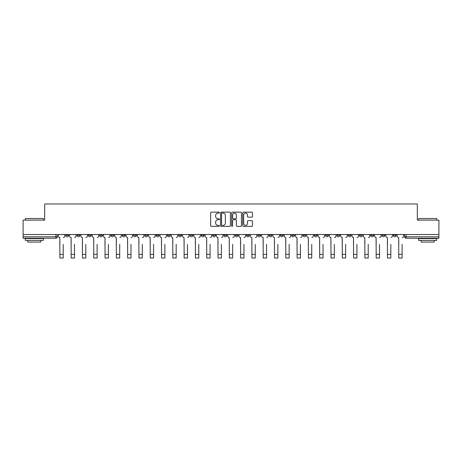 <?xml version="1.0" encoding="UTF-8"?>
<svg xmlns="http://www.w3.org/2000/svg" width="462" height="462" viewBox="0 0 462 462"><rect width="100%" height="100%" fill="white"/><g stroke="black" fill="none" stroke-linecap="round" stroke-linejoin="round"><path stroke-width="0.69" d="M219.415 212.641A0.497 0.497 0 0 0 218.919 212.145L211.365 212.145A0.71 0.71 0 0 0 210.655 212.855L210.655 225.647A0.71 0.71 0 0 0 211.365 226.357L218.919 226.357A0.497 0.497 0 0 0 219.415 225.86A0.497 0.497 0 0 0 218.919 225.364L217.937 225.364A2.275 2.275 0 0 1 215.667 223.088L215.667 222.026A2.275 2.275 0 0 1 217.937 219.75L218.919 219.75A0.497 0.497 0 0 0 219.415 219.254A0.497 0.497 0 0 0 218.919 218.751L217.937 218.751A2.275 2.275 0 0 1 215.667 216.482L215.667 215.413A2.275 2.275 0 0 1 217.937 213.138L218.919 213.138A0.497 0.497 0 0 0 219.415 212.641M370.761 234.529L370.761 235.325L373.654 235.325A1.45 1.45 0 0 1 372.205 236.775A1.45 1.45 0 0 1 370.761 235.325L370.761 234.529M359.465 234.529L359.465 235.325L362.358 235.325A1.45 1.45 0 0 1 360.909 236.775A1.45 1.45 0 0 1 359.465 235.325L359.465 234.529M291.684 234.529L291.684 235.325L294.577 235.325A1.45 1.45 0 0 1 293.133 236.775A1.45 1.45 0 0 1 291.684 235.325L291.684 234.529M280.388 234.529L280.388 235.325L283.281 235.325A1.45 1.45 0 0 1 281.837 236.775A1.45 1.45 0 0 1 280.388 235.325L280.388 234.529M269.092 234.529L269.092 235.325L271.985 235.325A1.45 1.45 0 0 1 270.536 236.775A1.45 1.45 0 0 1 269.092 235.325L269.092 234.529M246.494 234.529L246.494 235.325L249.393 235.325A1.45 1.45 0 0 1 247.944 236.775A1.45 1.45 0 0 1 246.494 235.325L246.494 234.529M223.903 235.325L223.903 234.529L223.903 235.325A1.45 1.45 0 0 0 225.352 236.775A1.45 1.45 0 0 1 223.903 235.325L226.802 235.325A1.45 1.45 0 0 1 225.352 236.775A1.45 1.45 0 0 0 226.802 235.325L226.802 234.529L226.802 235.325M212.607 235.325L212.607 234.529L212.607 235.325A1.45 1.45 0 0 0 214.056 236.775A1.45 1.45 0 0 1 212.607 235.325L215.506 235.325A1.45 1.45 0 0 1 214.056 236.775M201.311 235.325L201.311 234.529L201.311 235.325A1.45 1.45 0 0 0 202.76 236.775A1.45 1.45 0 0 1 201.311 235.325L204.21 235.325A1.45 1.45 0 0 1 202.76 236.775A1.45 1.45 0 0 0 204.21 235.325L204.21 234.529L204.21 235.325M190.015 234.529L190.015 235.325L192.908 235.325A1.45 1.45 0 0 1 191.464 236.775A1.45 1.45 0 0 1 190.015 235.325L190.015 234.529M178.719 234.529L178.719 235.325L181.612 235.325A1.45 1.45 0 0 1 180.163 236.775A1.45 1.45 0 0 1 178.719 235.325L178.719 234.529M167.423 234.529L167.423 235.325L170.316 235.325A1.45 1.45 0 0 1 168.867 236.775A1.45 1.45 0 0 1 167.423 235.325L167.423 234.529M156.121 235.325L156.121 234.529L156.121 235.325A1.45 1.45 0 0 0 157.571 236.775A1.45 1.45 0 0 1 156.121 235.325L159.02 235.325A1.45 1.45 0 0 1 157.571 236.775M133.53 235.325L133.53 234.529L133.53 235.325A1.45 1.45 0 0 0 134.979 236.775A1.45 1.45 0 0 1 133.53 235.325L136.429 235.325A1.45 1.45 0 0 1 134.979 236.775A1.45 1.45 0 0 0 136.429 235.325L136.429 234.529L136.429 235.325M122.234 235.325L122.234 234.529L122.234 235.325A1.45 1.45 0 0 0 123.683 236.775A1.45 1.45 0 0 1 122.234 235.325L125.133 235.325A1.45 1.45 0 0 1 123.683 236.775A1.45 1.45 0 0 0 125.133 235.325L125.133 234.529L125.133 235.325M110.938 235.325L110.938 234.529L110.938 235.325A1.45 1.45 0 0 0 112.387 236.775A1.45 1.45 0 0 1 110.938 235.325L113.837 235.325A1.45 1.45 0 0 1 112.387 236.775A1.45 1.45 0 0 0 113.837 235.325L113.837 234.529L113.837 235.325M99.642 235.325L99.642 234.529L99.642 235.325A1.45 1.45 0 0 0 101.091 236.775A1.45 1.45 0 0 1 99.642 235.325L102.535 235.325A1.45 1.45 0 0 1 101.091 236.775M88.346 235.325L88.346 234.529L88.346 235.325A1.45 1.45 0 0 0 89.795 236.775A1.45 1.45 0 0 1 88.346 235.325L91.239 235.325A1.45 1.45 0 0 1 89.795 236.775A1.45 1.45 0 0 0 91.239 235.325L91.239 234.529L91.239 235.325M77.05 235.325L77.05 234.529L77.05 235.325A1.45 1.45 0 0 0 78.494 236.775A1.45 1.45 0 0 1 77.05 235.325L79.943 235.325A1.45 1.45 0 0 1 78.494 236.775A1.45 1.45 0 0 0 79.943 235.325L79.943 234.529L79.943 235.325M251.773 217.152A0.71 0.71 0 0 0 252.483 216.441L252.483 212.855A0.71 0.71 0 0 0 251.773 212.145L243.387 212.145A0.71 0.71 0 0 0 242.677 212.855L242.677 225.647A0.71 0.71 0 0 0 243.387 226.357L251.773 226.357A0.71 0.71 0 0 0 252.483 225.647L252.483 221.31A0.71 0.71 0 0 0 251.773 220.599L248.181 220.599A0.71 0.71 0 0 0 247.47 221.31L247.47 223.464A1.9 1.9 0 0 1 245.57 225.364A1.9 1.9 0 0 1 243.67 223.464L243.67 215.038A1.9 1.9 0 0 1 245.57 213.138A1.9 1.9 0 0 1 247.47 215.038L247.47 216.441A0.71 0.71 0 0 0 248.181 217.152L251.773 217.152M23.1 234.529L23.1 220.12L44.681 220.12L44.681 203.973L417.319 203.973L417.319 220.12L438.9 220.12L438.9 234.529L23.1 234.529L23.1 236.775L57.352 236.775L57.352 234.529M230.376 212.855A0.71 0.71 0 0 0 229.666 212.145L221.281 212.145A0.71 0.71 0 0 0 220.57 212.855L220.57 225.647A0.71 0.71 0 0 0 221.281 226.357L229.666 226.357A0.71 0.71 0 0 0 230.376 225.647L230.376 212.855M232.334 212.145L240.719 212.145A0.71 0.71 0 0 1 241.43 212.855L241.43 225.647A0.71 0.71 0 0 1 240.719 226.357L237.133 226.357A0.71 0.71 0 0 1 236.417 225.647L236.417 220.461A0.71 0.71 0 0 0 235.707 219.75L233.327 219.75A0.71 0.71 0 0 0 232.617 220.461L232.617 225.86A0.497 0.497 0 0 1 232.12 226.357A0.497 0.497 0 0 1 231.624 225.86L231.624 212.855A0.71 0.71 0 0 1 232.334 212.145M404.648 234.529L404.648 236.775L438.9 236.775L438.9 238.225L406.098 238.225A1.45 1.45 0 0 1 404.648 236.775M438.9 234.529L438.9 236.775M57.352 236.775A1.45 1.45 0 0 1 55.902 238.225L23.1 238.225L23.1 236.775M396.246 234.529L396.246 235.325A1.45 1.45 0 0 1 394.802 236.775A1.45 1.45 0 0 1 393.353 235.325L396.246 235.325M393.353 234.529L393.353 235.325M384.95 234.529L384.95 235.325A1.45 1.45 0 0 1 383.506 236.775A1.45 1.45 0 0 1 382.057 235.325L384.95 235.325M382.057 234.529L382.057 235.325M373.654 234.529L373.654 235.325M362.358 234.529L362.358 235.325L362.358 234.529M351.062 234.529L351.062 235.325A1.45 1.45 0 0 1 349.613 236.775A1.45 1.45 0 0 1 348.163 235.325L351.062 235.325M348.163 234.529L348.163 235.325M339.766 234.529L339.766 235.325A1.45 1.45 0 0 1 338.317 236.775A1.45 1.45 0 0 1 336.867 235.325L339.766 235.325M336.867 234.529L336.867 235.325M328.47 234.529L328.47 235.325A1.45 1.45 0 0 1 327.021 236.775A1.45 1.45 0 0 1 325.571 235.325L328.47 235.325M325.571 234.529L325.571 235.325M317.175 234.529L317.175 235.325A1.45 1.45 0 0 1 315.725 236.775A1.45 1.45 0 0 1 314.276 235.325L317.175 235.325M314.276 234.529L314.276 235.325M305.879 234.529L305.879 235.325A1.45 1.45 0 0 1 304.429 236.775A1.45 1.45 0 0 1 302.98 235.325L305.879 235.325M302.98 234.529L302.98 235.325M294.577 234.529L294.577 235.325A1.45 1.45 0 0 1 293.133 236.775M283.281 234.529L283.281 235.325M271.985 235.325L271.985 234.529L271.985 235.325A1.45 1.45 0 0 1 270.536 236.775M260.689 234.529L260.689 235.325A1.45 1.45 0 0 1 259.24 236.775A1.45 1.45 0 0 1 257.79 235.325A1.45 1.45 0 0 0 259.24 236.775A1.45 1.45 0 0 0 260.689 235.325L257.79 235.325L257.79 234.529M249.393 235.325L249.393 234.529L249.393 235.325A1.45 1.45 0 0 1 247.944 236.775M238.097 234.529L238.097 235.325A1.45 1.45 0 0 1 236.648 236.775A1.45 1.45 0 0 1 235.198 235.325A1.45 1.45 0 0 0 236.648 236.775M235.198 234.529L235.198 235.325L238.097 235.325M215.506 234.529L215.506 235.325L215.506 234.529M192.908 235.325L192.908 234.529L192.908 235.325A1.45 1.45 0 0 1 191.464 236.775M181.612 235.325L181.612 234.529L181.612 235.325A1.45 1.45 0 0 1 180.163 236.775M170.316 235.325L170.316 234.529L170.316 235.325A1.45 1.45 0 0 1 168.867 236.775M159.02 234.529L159.02 235.325L159.02 234.529M147.725 235.325L147.725 234.529L147.725 235.325A1.45 1.45 0 0 1 146.275 236.775A1.45 1.45 0 0 1 144.825 235.325L147.725 235.325A1.45 1.45 0 0 1 146.275 236.775M144.825 234.529L144.825 235.325M102.535 234.529L102.535 235.325L102.535 234.529M68.647 234.529L68.647 235.325A1.45 1.45 0 0 1 67.198 236.775A1.45 1.45 0 0 1 65.754 235.325A1.45 1.45 0 0 0 67.198 236.775A1.45 1.45 0 0 0 68.647 235.325L68.647 234.529M65.754 234.529L65.754 235.325L68.647 235.325M222.06 213.138A0.497 0.497 0 0 0 221.564 213.635L221.564 224.867A0.497 0.497 0 0 0 222.06 225.364L223.094 225.364A2.275 2.275 0 0 0 225.369 223.088L225.369 215.413A2.275 2.275 0 0 0 223.094 213.138L222.06 213.138M236.417 215.073A1.9 1.9 0 0 0 234.517 213.173A1.9 1.9 0 0 0 232.617 215.073L232.617 218.041A0.71 0.71 0 0 0 233.327 218.751L235.707 218.751A0.71 0.71 0 0 0 236.417 218.041L236.417 215.073M58.328 236.053L58.328 234.529L58.328 236.053A1.45 1.45 0 0 0 59.777 237.497L59.887 244.381M59.777 237.497L59.887 258.027L63.219 258.027L63.219 244.381M64.772 236.053L64.772 234.529L64.772 236.053A1.45 1.45 0 0 1 63.329 237.497M63.219 258.027L59.887 258.027M69.623 236.053L69.623 234.529L69.623 236.053A1.45 1.45 0 0 0 71.073 237.497L71.183 244.381M71.073 237.497L71.183 258.027L74.515 258.027L74.515 244.381M76.068 236.053L76.068 234.529L76.068 236.053A1.45 1.45 0 0 1 74.625 237.497M80.925 236.053L80.925 234.529L80.925 236.053A1.45 1.45 0 0 0 82.369 237.497L82.479 244.381M82.369 237.497L82.479 258.027L85.811 258.027L85.811 244.381M87.37 236.053L87.37 234.529L87.37 236.053A1.45 1.45 0 0 1 85.92 237.497M74.515 258.027L71.183 258.027M85.811 258.027L82.479 258.027M25.271 218.526L43.376 218.526L25.271 218.526L25.271 220.12M43.376 240.396L25.271 240.396L25.271 238.583L43.376 238.583L43.376 240.396M40.841 240.396L40.841 242.059L27.807 242.059L27.807 240.396M418.624 218.526L436.729 218.526L418.624 218.526L418.624 220.12M436.729 240.396L418.624 240.396L418.624 238.583L436.729 238.583L436.729 240.396M434.193 240.396L434.193 242.059L421.159 242.059L421.159 240.396M92.221 236.053L92.221 234.529L92.221 236.053A1.45 1.45 0 0 0 93.665 237.497L93.774 244.381M93.665 237.497L93.774 258.027L97.107 258.027L97.107 244.381M98.666 236.053L98.666 234.529L98.666 236.053A1.45 1.45 0 0 1 97.216 237.497M103.517 236.053L103.517 234.529L103.517 236.053A1.45 1.45 0 0 0 104.966 237.497L105.07 244.381M104.966 237.497L105.07 258.027L108.403 258.027L108.403 244.381M109.962 236.053L109.962 234.529L109.962 236.053A1.45 1.45 0 0 1 108.512 237.497M114.813 236.053L114.813 234.529L114.813 236.053A1.45 1.45 0 0 0 116.262 237.497L116.366 244.381M116.262 237.497L116.366 258.027L119.698 258.027L119.698 244.381M121.258 236.053L121.258 234.529L121.258 236.053A1.45 1.45 0 0 1 119.808 237.497M97.107 258.027L93.774 258.027M108.403 258.027L105.07 258.027M119.698 258.027L116.366 258.027M126.109 236.053L126.109 234.529L126.109 236.053A1.45 1.45 0 0 0 127.558 237.497L127.668 244.381M127.558 237.497L127.668 258.027L130.994 258.027L130.994 244.381M132.554 236.053L132.554 234.529L132.554 236.053A1.45 1.45 0 0 1 131.104 237.497M130.994 258.027L127.668 258.027M137.405 236.053L137.405 234.529L137.405 236.053A1.45 1.45 0 0 0 138.854 237.497L138.964 244.381M138.854 237.497L138.964 258.027L142.29 258.027L142.29 244.381M143.849 236.053L143.849 234.529L143.849 236.053A1.45 1.45 0 0 1 142.4 237.497M142.29 258.027L138.964 258.027M148.7 236.053L148.7 234.529L148.7 236.053A1.45 1.45 0 0 0 150.15 237.497L150.26 244.381M150.15 237.497L150.26 258.027L153.592 258.027L153.592 244.381M155.145 236.053L155.145 234.529L155.145 236.053A1.45 1.45 0 0 1 153.696 237.497M153.592 258.027L150.26 258.027M159.996 236.053L159.996 234.529L159.996 236.053A1.45 1.45 0 0 0 161.446 237.497L161.556 244.381M161.446 237.497L161.556 258.027L164.888 258.027L164.888 244.381M166.441 236.053L166.441 234.529L166.441 236.053A1.45 1.45 0 0 1 164.998 237.497M164.888 258.027L161.556 258.027M171.292 236.053L171.292 234.529L171.292 236.053A1.45 1.45 0 0 0 172.742 237.497L172.852 244.381M172.742 237.497L172.852 258.027L176.184 258.027L176.184 244.381M177.737 236.053L177.737 234.529L177.737 236.053A1.45 1.45 0 0 1 176.293 237.497M176.184 258.027L172.852 258.027M182.594 236.053L182.594 234.529L182.594 236.053A1.45 1.45 0 0 0 184.038 237.497L184.147 244.381M184.038 237.497L184.147 258.027L187.48 258.027L187.48 244.381M189.039 236.053L189.039 234.529L189.039 236.053A1.45 1.45 0 0 1 187.589 237.497M187.48 258.027L184.147 258.027M193.89 236.053L193.89 234.529L193.89 236.053A1.45 1.45 0 0 0 195.334 237.497L195.443 244.381M195.334 237.497L195.443 258.027L198.775 258.027L198.775 244.381M200.335 236.053L200.335 234.529L200.335 236.053A1.45 1.45 0 0 1 198.885 237.497M198.775 258.027L195.443 258.027M205.186 236.053L205.186 234.529L205.186 236.053A1.45 1.45 0 0 0 206.635 237.497L206.739 244.381M206.635 237.497L206.739 258.027L210.071 258.027L210.071 244.381M211.631 236.053L211.631 234.529L211.631 236.053A1.45 1.45 0 0 1 210.181 237.497M210.071 258.027L206.739 258.027M216.482 236.053L216.482 234.529L216.482 236.053A1.45 1.45 0 0 0 217.931 237.497L218.035 244.381M217.931 237.497L218.035 258.027L221.367 258.027L221.367 244.381M222.927 236.053L222.927 234.529L222.927 236.053A1.45 1.45 0 0 1 221.477 237.497M221.367 258.027L218.035 258.027M227.778 236.053L227.778 234.529L227.778 236.053A1.45 1.45 0 0 0 229.227 237.497L229.337 244.381M229.227 237.497L229.337 258.027L232.663 258.027L232.663 244.381M234.222 236.053L234.222 234.529L234.222 236.053A1.45 1.45 0 0 1 232.773 237.497M232.663 258.027L229.337 258.027M239.073 236.053L239.073 234.529L239.073 236.053A1.45 1.45 0 0 0 240.523 237.497L240.633 244.381M240.523 237.497L240.633 258.027L243.965 258.027L243.965 244.381M245.518 236.053L245.518 234.529L245.518 236.053A1.45 1.45 0 0 1 244.069 237.497M243.965 258.027L240.633 258.027M250.369 236.053L250.369 234.529L250.369 236.053A1.45 1.45 0 0 0 251.819 237.497L251.929 244.381M251.819 237.497L251.929 258.027L255.261 258.027L255.261 244.381M256.814 236.053L256.814 234.529L256.814 236.053A1.45 1.45 0 0 1 255.365 237.497M255.261 258.027L251.929 258.027M261.665 236.053L261.665 234.529L261.665 236.053A1.45 1.45 0 0 0 263.115 237.497L263.225 244.381M263.115 237.497L263.225 258.027L266.557 258.027L266.557 244.381M268.11 236.053L268.11 234.529L268.11 236.053A1.45 1.45 0 0 1 266.666 237.497M266.557 258.027L263.225 258.027M272.961 236.053L272.961 234.529L272.961 236.053A1.45 1.45 0 0 0 274.411 237.497L274.52 244.381M274.411 237.497L274.52 258.027L277.853 258.027L277.853 244.381M279.406 236.053L279.406 234.529L279.406 236.053A1.45 1.45 0 0 1 277.962 237.497M277.853 258.027L274.52 258.027M284.263 236.053L284.263 234.529L284.263 236.053A1.45 1.45 0 0 0 285.707 237.497L285.816 244.381M285.707 237.497L285.816 258.027L289.148 258.027L289.148 244.381M290.708 236.053L290.708 234.529L290.708 236.053A1.45 1.45 0 0 1 289.258 237.497M289.148 258.027L285.816 258.027M295.559 236.053L295.559 234.529L295.559 236.053A1.45 1.45 0 0 0 297.002 237.497L297.112 244.381M297.002 237.497L297.112 258.027L300.444 258.027L300.444 244.381M302.004 236.053L302.004 234.529L302.004 236.053A1.45 1.45 0 0 1 300.554 237.497M300.444 258.027L297.112 258.027M306.855 236.053L306.855 234.529L306.855 236.053A1.45 1.45 0 0 0 308.304 237.497L308.408 244.381M308.304 237.497L308.408 258.027L311.74 258.027L311.74 244.381M313.3 236.053L313.3 234.529L313.3 236.053A1.45 1.45 0 0 1 311.85 237.497M311.74 258.027L308.408 258.027M318.151 236.053L318.151 234.529L318.151 236.053A1.45 1.45 0 0 0 319.6 237.497L319.71 244.381M319.6 237.497L319.71 258.027L323.036 258.027L323.036 244.381M324.595 236.053L324.595 234.529L324.595 236.053A1.45 1.45 0 0 1 323.146 237.497M323.036 258.027L319.71 258.027M329.446 236.053L329.446 234.529L329.446 236.053A1.45 1.45 0 0 0 330.896 237.497L331.006 244.381M330.896 237.497L331.006 258.027L334.332 258.027L334.332 244.381M335.891 236.053L335.891 234.529L335.891 236.053A1.45 1.45 0 0 1 334.442 237.497M334.332 258.027L331.006 258.027M340.742 236.053L340.742 234.529L340.742 236.053A1.45 1.45 0 0 0 342.192 237.497L342.302 244.381M342.192 237.497L342.302 258.027L345.634 258.027L345.634 244.381M347.187 236.053L347.187 234.529L347.187 236.053A1.45 1.45 0 0 1 345.738 237.497M345.634 258.027L342.302 258.027M352.038 236.053L352.038 234.529L352.038 236.053A1.45 1.45 0 0 0 353.488 237.497L353.597 244.381M353.488 237.497L353.597 258.027L356.93 258.027L356.93 244.381M358.483 236.053L358.483 234.529L358.483 236.053A1.45 1.45 0 0 1 357.034 237.497M356.93 258.027L353.597 258.027M363.334 236.053L363.334 234.529L363.334 236.053A1.45 1.45 0 0 0 364.784 237.497L364.893 244.381M364.784 237.497L364.893 258.027L368.226 258.027L368.226 244.381M369.779 236.053L369.779 234.529L369.779 236.053A1.45 1.45 0 0 1 368.335 237.497M368.226 258.027L364.893 258.027M374.63 236.053L374.63 234.529L374.63 236.053A1.45 1.45 0 0 0 376.08 237.497L376.189 244.381M376.08 237.497L376.189 258.027L379.521 258.027L379.521 244.381M381.075 236.053L381.075 234.529L381.075 236.053A1.45 1.45 0 0 1 379.631 237.497M379.521 258.027L376.189 258.027M385.932 236.053L385.932 234.529L385.932 236.053A1.45 1.45 0 0 0 387.375 237.497L387.485 244.381M387.375 237.497L387.485 258.027L390.817 258.027L390.817 244.381M392.377 236.053L392.377 234.529L392.377 236.053A1.45 1.45 0 0 1 390.927 237.497M390.817 258.027L387.485 258.027M397.228 236.053L397.228 234.529L397.228 236.053A1.45 1.45 0 0 0 398.671 237.497L398.781 244.381M398.671 237.497L398.781 258.027L402.113 258.027L402.113 244.381M403.673 236.053L403.673 234.529L403.673 236.053A1.45 1.45 0 0 1 402.223 237.497M402.113 258.027L398.781 258.027M55.902 234.529L55.902 238.225M406.098 234.529L406.098 238.225M63.219 254.371L59.887 254.371M74.515 254.371L71.183 254.371M85.811 254.371L82.479 254.371M97.107 254.371L93.774 254.371M108.403 254.371L105.07 254.371M119.698 254.371L116.366 254.371M130.994 254.371L127.668 254.371M142.29 254.371L138.964 254.371M153.592 254.371L150.26 254.371M164.888 254.371L161.556 254.371M176.184 254.371L172.852 254.371M187.48 254.371L184.147 254.371M198.775 254.371L195.443 254.371M210.071 254.371L206.739 254.371M221.367 254.371L218.035 254.371M232.663 254.371L229.337 254.371M243.965 254.371L240.633 254.371M255.261 254.371L251.929 254.371M266.557 254.371L263.225 254.371M277.853 254.371L274.52 254.371M289.148 254.371L285.816 254.371M300.444 254.371L297.112 254.371M311.74 254.371L308.408 254.371M323.036 254.371L319.71 254.371M334.332 254.371L331.006 254.371M345.634 254.371L342.302 254.371M356.93 254.371L353.597 254.371M368.226 254.371L364.893 254.371M379.521 254.371L376.189 254.371M390.817 254.371L387.485 254.371M402.113 254.371L398.781 254.371M43.376 220.12L43.376 218.526M39.247 238.583L39.247 238.225M29.401 238.583L29.401 238.225M436.729 220.12L436.729 218.526M432.599 238.583L432.599 238.225M422.753 238.583L422.753 238.225"/></g></svg>

